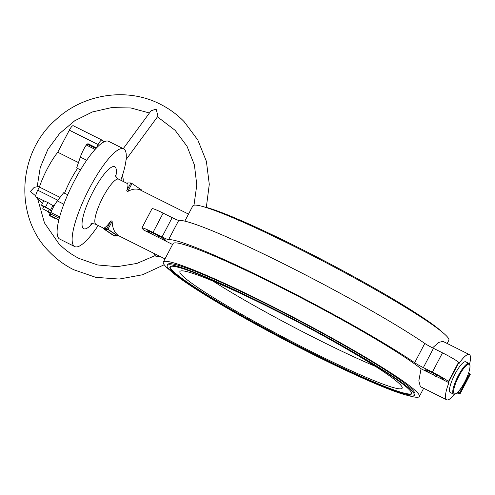 <?xml version="1.0" encoding="UTF-8"?>
<svg xmlns="http://www.w3.org/2000/svg" width="495" height="495" viewBox="0 0 495 495"><rect width="100%" height="100%" fill="white"/><g stroke="black" fill="none" stroke-linecap="round" stroke-linejoin="round"><path stroke-width="0.74" d="M450.314 392.529A17.177 4.084 -63.4 0 1 454.992 374.078A17.177 4.084 -63.4 0 1 465.677 361.808L468.932 363.435A17.177 4.084 -63.4 0 0 458.246 375.705A17.177 4.084 -63.4 0 0 453.296 393.952A17.177 4.084 -63.4 0 0 453.568 394.156L450.314 392.529M421.053 368.763L418.838 380.841L420.354 386.626L446.682 399.793A25.295 6.014 -63.4 0 1 448.94 382.709L421.053 368.763A144.577 11.595 -152.3 0 0 275.721 284.835A144.577 11.595 -152.3 0 0 173.015 243.633L163.319 262.096A144.577 11.595 27.7 0 1 266.025 303.299A144.577 11.595 27.7 0 1 419.333 396.507A144.577 11.595 27.7 0 1 408.257 395.536M98.202 225.503A54.648 12.994 -63.4 0 1 74.77 246.603A54.648 12.994 -63.4 0 1 89.651 187.902A54.648 12.994 -63.4 0 1 123.657 148.853A54.648 12.994 -63.4 0 1 120.83 180.254M74.77 246.603L59.74 239.085A54.648 12.994 -63.4 0 1 74.621 180.384A54.648 12.994 -63.4 0 1 108.628 141.335L123.657 148.853M203.909 206.848A139.584 11.193 27.7 0 1 326.626 262.065A139.584 11.193 27.7 0 1 441.763 331.718M411.661 393.531A136.459 10.946 27.7 0 1 298.788 346.209A136.459 10.946 27.7 0 1 172.495 270.561A136.459 10.946 27.7 0 1 170.125 266.725M409.291 389.695A136.459 10.946 27.7 0 1 411.568 393.834A136.459 10.946 27.7 0 1 300.211 347.645A136.459 10.946 27.7 0 1 172.204 271.112A136.459 10.946 27.7 0 1 169.927 266.972A136.459 10.946 27.7 0 1 281.284 313.162A136.459 10.946 27.7 0 1 409.291 389.695M169.488 269.756A139.584 11.193 27.7 0 1 167.162 265.518A139.584 11.193 27.7 0 1 281.067 312.772A139.584 11.193 27.7 0 1 412.007 391.05A139.584 11.193 27.7 0 1 414.334 395.288A139.584 11.193 27.7 0 1 300.428 348.041A139.584 11.193 27.7 0 1 169.488 269.756M414.334 395.288L414.909 394.187A139.584 11.193 -152.3 0 0 412.582 389.949A139.584 11.193 -152.3 0 0 281.649 311.664A139.584 11.193 -152.3 0 0 167.743 264.417L167.162 265.518M375.315 366.325A124.907 10.018 27.7 0 1 213.159 281.191M400.065 384.38A125.501 10.067 27.7 0 1 402.175 388.16A125.501 10.067 27.7 0 1 299.939 345.807A125.501 10.067 27.7 0 1 182.012 275.325A125.501 10.067 27.7 0 1 179.939 271.483A125.501 10.067 27.7 0 1 282.527 314.096A125.501 10.067 27.7 0 1 400.065 384.38M184.821 221.141L192.833 205.877A144.577 11.595 27.7 0 1 295.546 247.079A144.577 11.595 27.7 0 1 448.854 340.288L447.177 343.474M172.563 244.487L143.785 230.088L142.183 228.442A15.611 1.25 27.7 0 1 141.923 227.966L152.045 208.68A15.611 1.25 27.7 0 1 163.14 213.128L172.173 217.645A9.368 0.749 -152.3 0 0 178.726 220.362A151.445 12.146 27.7 0 1 284.65 264.311A151.445 12.146 27.7 0 1 424.797 343.431A9.368 0.749 -152.3 0 0 433.465 348.325L442.499 352.848A15.611 1.25 27.7 0 1 458.587 362.241A6.243 0.501 27.7 0 1 458.778 362.501L459.069 363.423A25.295 6.014 -63.4 0 1 469.31 354.55L442.982 341.383L438.712 342.41L432.543 347.861M141.923 227.966A15.611 1.25 27.7 0 1 153.011 232.415L162.044 236.938A9.368 0.749 -152.3 0 0 168.597 239.654A151.445 12.146 27.7 0 1 274.521 283.598A151.445 12.146 27.7 0 1 414.668 362.724A9.368 0.749 -152.3 0 0 423.336 367.618L432.37 372.135A15.611 1.25 27.7 0 1 448.458 381.527A6.243 0.501 27.7 0 1 448.649 381.793L448.94 382.709M438.366 377.419A9.368 0.749 -152.3 0 0 440.451 378.378A9.368 0.749 -152.3 0 0 443.396 379.3A9.368 0.749 -152.3 0 0 438.762 376.089A9.368 0.749 -152.3 0 0 429.759 371.51L427.736 370.637A8.434 0.674 -152.3 0 0 425.087 369.802A8.434 0.674 -152.3 0 0 433.224 374.833L434.709 375.594M159.353 237.878L160.77 238.571A8.434 0.674 -152.3 0 0 165.974 240.582A8.434 0.674 -152.3 0 0 160.733 237.093L158.214 235.7A9.368 0.749 -152.3 0 0 153.233 233.108A9.368 0.749 -152.3 0 0 147.448 230.868A9.368 0.749 -152.3 0 0 155.696 236.047M103.684 228.133L103.393 228.684L106.833 228.684L107.984 229.259L118.002 236.016L114.562 236.022L113.411 235.441L103.505 228.777L103.696 228.127C105.157 227.935 107.588 225.472 111.004 220.739L112.155 221.315C112.346 227.855 114.357 232.539 118.181 235.373L117.996 236.004M117.89 235.923L118.28 235.472M454.404 394.323A25.295 6.014 -63.4 0 1 446.682 399.793M469.31 354.55A25.295 6.014 -63.4 0 1 469.569 364.004M188.515 214.106L140.611 190.148C136.768 188.341 132.512 188.774 127.834 191.454L126.683 190.872C128.106 186.572 128.353 184.128 127.432 183.558L118.664 179.178A25.295 6.014 -63.4 0 0 102.929 197.251A25.295 6.014 -63.4 0 0 95.634 224.117A25.295 6.014 -63.4 0 0 96.036 224.421L103.641 228.22M468.654 372.945L469.699 373.725A6.243 0.501 27.7 0 1 470.139 374.115A15.611 1.25 27.7 0 1 470.25 374.418L460.121 393.704A15.611 1.25 27.7 0 1 457.046 392.937M458.098 391.91L459.57 393.018A6.243 0.501 27.7 0 1 460.01 393.401A15.611 1.25 27.7 0 1 460.121 393.704M458.636 362.977L448.507 382.264M127.413 182.933L127.159 183.422L127.413 182.933L130.847 182.933L132.004 183.509L141.91 190.179L141.768 190.73M104.705 229.352L113.609 235.342L116.69 235.348L107.786 229.352L104.705 229.352L104.884 229.018M107.452 229.018L117.365 235.682L113.943 235.682L104.03 229.018L107.452 229.018M113.943 235.682L114.116 235.348M118.002 236.016L118.293 235.465M170.41 270.66A144.577 11.595 27.7 0 1 163.319 262.096M126.076 159.594L157.973 116.139L156.135 109.123L151.08 110.762L123.261 148.655M153.642 253.23L155.578 256.088L161.042 256.93M39.656 186.281L34.186 187.358L30.343 191.478L35.751 195.927M63.849 204.194L57.315 200.927L63.62 192.784L64.529 193.242A33.722 8.019 -63.4 0 1 70.519 180.26A33.722 8.019 -63.4 0 1 77.579 168.387L76.669 167.929L80.332 157.076A13.804 3.279 116.6 0 1 86.303 145.01A2.5 0.594 116.6 0 1 87.132 144.095A13.804 3.279 116.6 0 1 88.401 143.915L96.457 147.949M78.476 162.583L57.767 152.225L69.343 130.173A6.243 1.485 -63.4 0 1 73.229 125.711L101.982 140.091A6.243 1.485 -63.4 0 1 102.081 140.165L103.814 141.947M42.409 203.47L35.943 196.831A6.243 1.485 -63.4 0 1 37.744 190.198L39.396 187.054A33.722 8.019 -63.4 0 1 47.359 168.677A33.722 8.019 -63.4 0 1 57.767 152.225M80.462 169.958L77.579 168.387M122.339 175.781A12.493 12.09 135.8 0 1 123.193 181.442M48.263 211.699L49.37 209.397L43.888 206.588L42.731 208.797L48.263 211.699L42.731 208.797M49.123 215.405L54.599 218.215L49.123 215.405M50.707 212.93L47.848 211.699L50.057 213.432M51.629 210.722L45.583 206.941L47.897 202.529L53.875 206.236M45.583 206.941L41.506 205.184L43.82 200.772L47.897 202.529M50.632 213.178L50.23 213.104L49.073 215.306M41.506 205.184L43.715 206.916M50.731 209.8L53.045 205.388M49.259 209.806L51.591 210.808M94.508 150.078A13.804 3.279 -63.4 0 1 94.984 149.348A2.5 0.594 -63.4 0 1 95.813 148.438A13.804 3.279 -63.4 0 1 96.135 148.29M59.165 218.697A13.804 3.279 -63.4 0 1 59.171 218.233A2.5 0.594 -63.4 0 1 59.548 216.847A13.804 3.279 -63.4 0 1 59.901 215.999M64.529 193.242L67.728 194.714M57.315 200.927A13.804 3.279 116.6 0 0 50.867 212.51A2.5 0.594 116.6 0 0 50.49 213.889A13.804 3.279 116.6 0 0 51.146 216.037L58.868 219.898M39.396 187.054L60.056 197.387M96.346 147.887L98.097 144.559A6.243 1.485 -63.4 0 1 101.982 140.091M469.464 364.462A16.552 3.935 -63.4 0 1 464.687 382.047A16.552 3.935 -63.4 0 1 454.125 393.674A16.552 3.935 -63.4 0 1 458.896 376.095A16.552 3.935 -63.4 0 1 469.464 364.462M92.231 223.678A34.662 8.242 -63.4 0 1 83.154 228.319A34.662 8.242 -63.4 0 1 93.147 191.491A34.662 8.242 -63.4 0 1 115.273 167.137A34.662 8.242 -63.4 0 1 115.787 176.573M178.726 220.362L168.597 239.654M158.914 236.09L158.122 237.594M161.358 237.445L160.77 238.571M433.929 373.496L433.224 374.833M436.547 374.864L435.724 376.435M424.797 343.431L414.668 362.724M433.465 348.325L423.336 367.618M442.499 352.848L432.37 372.135M458.587 362.241L448.458 381.527M458.778 362.501L448.649 381.793M469.699 373.725L459.57 393.018M470.139 374.115L460.01 393.401M163.14 213.128L153.011 232.415M172.173 217.645L162.044 236.938M130.847 182.933L126.683 190.872M132.004 183.509L127.834 191.454M141.91 190.179L141.65 190.674M112.155 221.315L107.984 229.259M111.004 220.739L106.833 228.684M52.946 205.332L54.066 205.895M35.943 196.831L43.9 200.809M86.681 160.25L80.332 157.076M95.813 148.438L87.132 144.095M94.984 149.348L86.303 145.01M59.548 216.847L50.867 212.51M59.171 218.233L50.49 213.889M37.744 190.198L57.841 200.246M69.343 130.173L98.097 144.559M468.932 363.435L469.365 363.757C472.948 367.933 460.412 395.128 453.568 394.156M419.333 396.507L423.658 388.272M115.137 174.995L116.696 177.742L118.664 179.178M118.256 235.533L164.996 258.904M141.774 190.736L142.016 190.272M96.036 224.421C93.326 223.554 91.507 223.449 90.579 224.099M206.322 207.417L209.286 184.301L206.39 161.333L197.814 139.986L184.09 121.615C177.136 114.487 169.191 108.677 160.262 104.198C127.122 87.052 83.253 93.722 55.471 120.019C17.108 153.555 14.268 217.695 49.816 252.277C56.77 259.411 64.715 265.215 73.65 269.695L95.758 277.336L119.239 279.062L142.566 274.762L164.204 264.738M157.459 116.839L175.143 130.327L187.042 146.316L194.417 164.94L196.787 184.994L193.99 205.19M155.226 255.569L136.837 263.451L117.241 266.65L97.645 264.974L79.237 258.526C71.558 254.678 64.74 249.69 58.769 243.565L44.47 222.905L37.601 198.538M54.599 218.215L54.784 217.862M149.441 112.996L130.878 107.966L111.48 107.613L92.392 111.957L74.757 120.755L59.617 133.483L47.885 149.379L40.25 167.508L37.168 186.77"/></g></svg>
